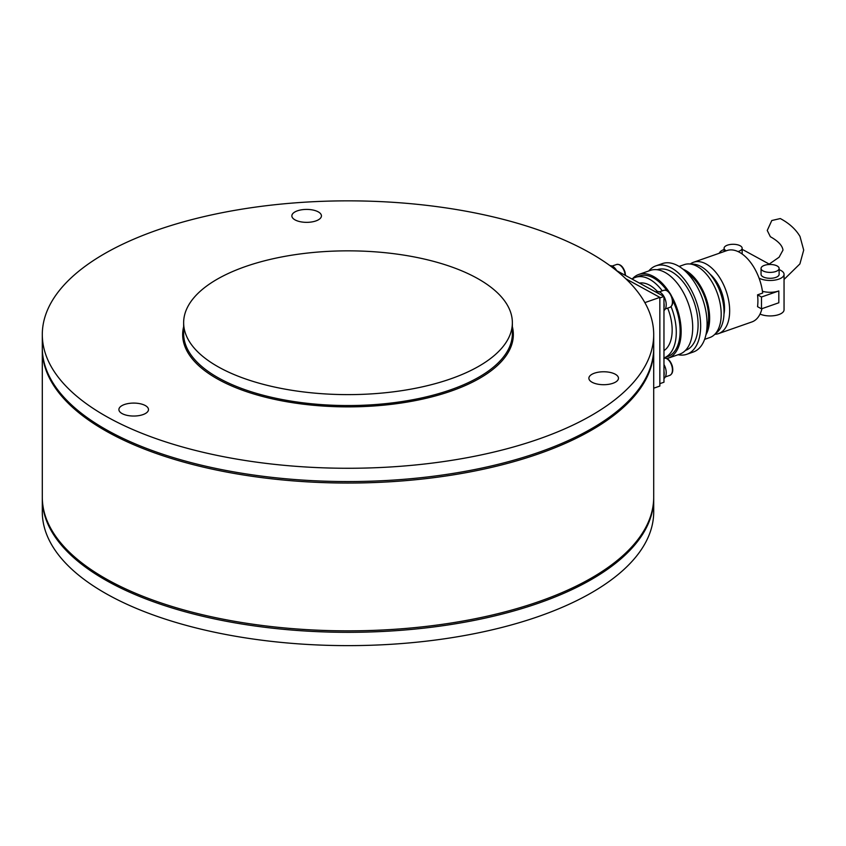 <?xml version="1.0" encoding="UTF-8"?>
<svg xmlns="http://www.w3.org/2000/svg" width="846" height="846" viewBox="0 0 846 846"><rect width="100%" height="100%" fill="white"/><g stroke="black" fill="none" stroke-linecap="round" stroke-linejoin="round"><path stroke-width="1.27" d="M42.3 348.594A305.702 133.71 0 0 0 42.3 349.335L42.3 497.141A305.702 133.71 0 0 0 109.314 580.684A305.702 133.71 0 0 0 449.215 623.312A305.702 133.71 0 0 0 653.704 497.141L653.704 349.335A305.702 133.71 0 0 0 653.704 348.594M42.3 349.335A305.702 133.71 0 0 0 109.314 432.877A305.702 133.71 0 0 0 449.215 475.505A305.702 133.71 0 0 0 653.704 349.335M42.3 497.882A305.702 133.71 0 0 0 42.3 498.622L42.3 511.915A305.702 133.71 0 0 0 215.593 632.438A305.702 133.71 0 0 0 538.997 616.322A305.702 133.71 0 0 0 653.704 511.915L653.704 498.622A305.702 133.71 0 0 0 653.704 497.882M42.3 498.622A305.702 133.71 0 0 0 215.593 619.135A305.702 133.71 0 0 0 538.997 603.018A305.702 133.71 0 0 0 653.704 498.622M589.049 379.209A14.794 6.472 0 0 0 604.795 384.687A14.794 6.472 0 0 0 618.468 378.236A14.794 6.472 0 0 0 618.299 377.263A14.794 6.472 0 0 0 602.553 371.785A14.794 6.472 0 0 0 588.879 378.236A14.794 6.472 0 0 0 589.049 379.209M292.029 216.851A14.794 6.472 0 0 0 307.764 222.329A14.794 6.472 0 0 0 321.438 215.878A14.794 6.472 0 0 0 321.269 214.905A14.794 6.472 0 0 0 305.533 209.427A14.794 6.472 0 0 0 291.859 215.878A14.794 6.472 0 0 0 292.029 216.851M119.075 410.543A14.794 6.472 0 0 0 134.81 416.021A14.794 6.472 0 0 0 148.484 409.559A14.794 6.472 0 0 0 148.314 408.586A14.794 6.472 0 0 0 132.579 403.108A14.794 6.472 0 0 0 118.905 409.559A14.794 6.472 0 0 0 119.075 410.543M45.79 354.707A305.702 133.71 180 0 1 42.3 334.561A305.702 133.71 180 0 1 324.906 201.232A305.702 133.71 180 0 1 650.214 314.405A305.702 133.71 180 0 1 653.704 334.561A305.702 133.71 180 0 1 371.098 467.891A305.702 133.71 180 0 1 45.79 354.707M653.704 334.561L653.704 347.865A305.702 133.71 180 0 1 371.098 481.184A305.702 133.71 180 0 1 45.79 368.01A305.702 133.71 180 0 1 42.3 347.865L42.3 334.561M185.528 333.567A164.357 71.889 180 0 1 183.645 322.738A164.357 71.889 180 0 1 335.587 251.051A164.357 71.889 180 0 1 510.487 311.899A164.357 71.889 180 0 1 512.359 322.738A164.357 71.889 180 0 1 360.417 394.416A164.357 71.889 180 0 1 185.528 333.567M663.962 371.045A10.194 5.721 70.7 0 1 664.121 374.514A10.194 5.721 70.7 0 1 663.962 375.666M663.962 364.51A10.194 5.721 70.7 0 1 666.172 373.795A10.194 5.721 70.7 0 1 663.962 378.511M663.962 350.625A36.156 20.315 -109.3 0 0 672.168 330.035A36.156 20.315 -109.3 0 0 667.674 308.113M671.058 306.601A42.734 24.005 -109.3 0 1 676.282 332.288A42.734 24.005 -109.3 0 1 663.962 357.932L667.547 356.674A42.734 24.005 -109.3 0 0 680.131 330.934A42.734 24.005 -109.3 0 0 672.729 300.351M666.944 358.577A44.373 24.936 -109.3 0 0 668.086 358.228L679.634 354.188A44.373 24.936 -109.3 0 0 692.705 327.455A44.373 24.936 -109.3 0 0 678.439 284.764A44.373 24.936 -109.3 0 0 650.32 270.413L638.772 274.453A44.373 24.936 -109.3 0 0 632.311 278.947M668.086 358.228A44.373 24.936 -109.3 0 0 681.157 331.495A44.373 24.936 -109.3 0 0 671.745 296.386M685.44 350.413L685.514 350.392A42.734 24.005 -109.3 0 0 698.098 324.653A42.734 24.005 -109.3 0 0 684.361 283.537A42.734 24.005 -109.3 0 0 657.279 269.726L657.205 269.747M678.101 354.728A46.837 26.321 -109.3 0 0 686.867 354.263L693.286 352.021A46.837 26.321 -109.3 0 0 707.076 323.807A46.837 26.321 -109.3 0 0 692.017 278.746A46.837 26.321 -109.3 0 0 662.344 263.592L655.925 265.845A46.837 26.321 -109.3 0 0 648.787 270.953M686.867 354.263A46.837 26.321 -109.3 0 0 700.657 326.048A46.837 26.321 -109.3 0 0 685.598 280.988A46.837 26.321 -109.3 0 0 655.925 265.845M706.77 329.771A36.981 20.78 -109.3 0 0 708.62 317.747A36.981 20.78 -109.3 0 0 686.751 272.581M704.623 339.352L709.826 337.533A38.62 21.7 -109.3 0 0 721.194 314.268A38.62 21.7 -109.3 0 0 708.779 277.107A38.62 21.7 -109.3 0 0 684.308 264.618L679.105 266.437M705.955 334.741A38.62 21.7 -109.3 0 0 709.646 318.308A38.62 21.7 -109.3 0 0 683.018 269.208M715.631 333.409A36.981 20.78 -109.3 0 0 724.017 312.354A36.981 20.78 -109.3 0 0 691.415 264.216M723.986 314.162A29.589 16.624 -109.3 0 0 724.525 308.029A29.589 16.624 -109.3 0 0 709.942 274.062M762.436 291.288A13.97 6.112 -0 0 0 778.817 290.95L778.817 302.773L761.495 308.832L757.54 306.675A37.806 21.235 -109.3 0 0 757.9 300.954A37.806 21.235 -109.3 0 0 757.54 294.852L762.669 293.054A37.806 21.235 -109.3 0 0 726.926 250.575L693.561 262.249A37.806 21.235 -109.3 0 0 690.241 264.026M714.828 334.286A37.806 21.235 -109.3 0 0 718.529 333.61A37.806 21.235 -109.3 0 0 729.664 310.842A37.806 21.235 -109.3 0 0 717.514 274.474A37.806 21.235 -109.3 0 0 693.561 262.249M718.529 333.61L751.904 321.935A37.806 21.235 -109.3 0 0 761.96 308.663M742.154 249.485A13.97 6.112 180 0 1 744.025 250.331L769.934 264.481M761.051 268.436L761.051 274.347A9.042 3.955 -0 0 0 766.169 277.911A9.042 3.955 -0 0 0 775.729 277.435A9.042 3.955 -0 0 0 779.124 274.347L779.124 268.436A9.042 3.955 180 0 1 775.729 271.524A9.042 3.955 180 0 1 766.169 272A9.042 3.955 180 0 1 761.051 268.436A9.042 3.955 180 0 1 764.435 265.348A9.042 3.955 180 0 1 774.005 264.872A9.042 3.955 180 0 1 779.124 268.436M726.259 250.807A9.042 3.955 180 0 1 724.081 248.238A9.042 3.955 180 0 1 727.475 245.15A9.042 3.955 180 0 1 737.035 244.674A9.042 3.955 180 0 1 742.154 248.238A9.042 3.955 180 0 1 738.77 251.315A9.042 3.955 180 0 1 738.019 251.558M784.052 279.444L799.904 263.91L803.7 250.099L799.999 236.446C795.726 229.234 789.159 223.281 780.298 218.554L771.785 220.52L767.248 230.472L770.368 236.732C778.172 241.089 782.381 245.552 782.994 250.099L779.092 257.226L769.204 264.089M616.216 270.403L663.962 296.491L663.962 382.223L659.848 383.661M655.65 291.955L656.485 291.659A10.194 5.721 70.7 0 1 663.941 296.481L659.848 297.929M657.416 291.479A36.156 20.315 -109.3 0 0 639.439 283.093M662.291 290.844A42.734 24.005 -109.3 0 0 635.462 277.361A42.734 24.005 -109.3 0 0 632.11 279.085M666.944 290.58A42.734 24.005 -109.3 0 0 639.312 276.008L635.462 277.361M669.535 292.663A44.373 24.936 -109.3 0 0 638.772 274.453M778.817 290.95L761.495 297.009L757.54 294.852M761.495 308.832L761.495 297.009M760.046 314.067A13.97 6.112 -0 0 0 775.327 315.484A13.97 6.112 -0 0 0 784.052 309.826L784.052 274.347A13.97 6.112 180 0 1 774.714 280.121A13.97 6.112 180 0 1 759.179 278.165L759.052 278.101M779.124 269.514L780.995 270.53A13.97 6.112 180 0 1 784.052 274.347M719.301 253.24A13.97 6.112 180 0 1 724.081 249.485M663.962 303.058A10.194 5.721 70.7 0 1 664.121 306.527A10.194 5.721 70.7 0 1 663.962 307.669M663.962 296.523A10.194 5.721 70.7 0 1 666.172 305.808A10.194 5.721 70.7 0 1 663.962 310.524M656.189 292.251A10.194 5.721 70.7 0 1 659.404 294.006M610.019 265.676A10.194 5.721 70.7 0 1 616.702 270.667M625.85 278.789L659.848 297.38L644.864 302.625M659.848 297.38L659.848 386.062L653.704 388.208M183.645 322.738L183.645 333.673A164.357 71.889 0 0 0 185.528 344.502A164.357 71.889 0 0 0 360.417 405.35A164.357 71.889 0 0 0 512.359 333.673L512.359 322.738M512.359 326.672A165.34 72.322 180 0 1 369.48 406.26A165.34 72.322 180 0 1 184.544 345.454A165.34 72.322 180 0 1 183.645 326.672M665.337 376.925L669.768 375.37A9.042 5.076 -109.3 0 0 671.83 365.948A9.042 5.076 -109.3 0 0 663.962 358.26M669.768 307.384A9.042 5.076 -109.3 0 0 671.83 297.961A9.042 5.076 -109.3 0 0 663.793 290.315C667.409 289.723 670.222 292.208 672.221 297.781C673.437 302.741 672.623 305.945 669.768 307.384L665.337 308.938M625.162 275.288A9.042 5.076 -109.3 0 0 624.591 272.137A9.042 5.076 -109.3 0 0 616.554 264.502C620.171 263.91 622.984 266.395 624.993 271.957L625.564 275.51M669.768 375.37C672.623 373.932 673.437 370.738 672.221 365.768C670.222 360.206 667.409 357.71 663.793 358.313M724.081 251.569L724.081 248.238M742.154 253.99L742.154 248.238M659.362 291.87L663.793 290.315M612.123 266.056L616.554 264.502"/></g></svg>

